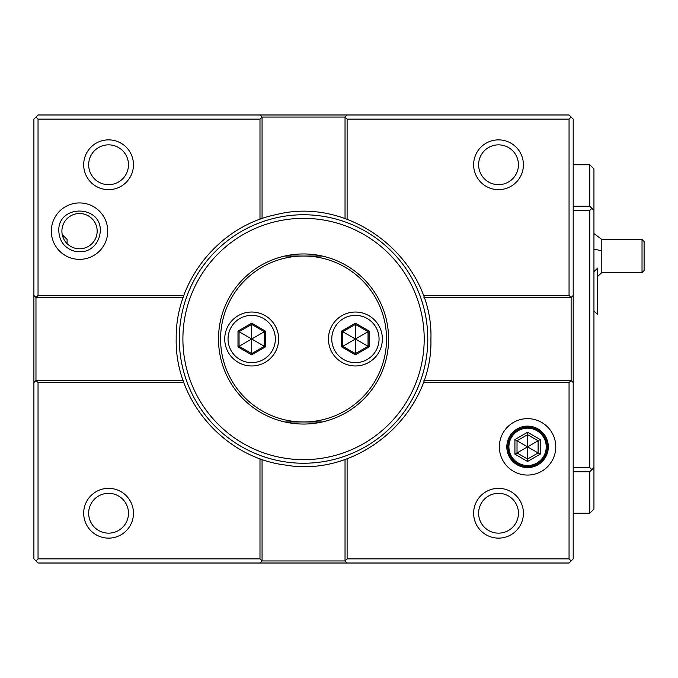 <?xml version="1.0" encoding="UTF-8"?>
<svg xmlns="http://www.w3.org/2000/svg" width="678" height="678" viewBox="0 0 678 678"><rect width="100%" height="100%" fill="white"/><g stroke="black" fill="none" stroke-linecap="round" stroke-linejoin="round"><path stroke-width="1.02" d="M573.198 164.762L589.792 164.762L589.792 206.248L573.198 206.248M573.198 471.752L589.792 471.752L589.792 513.238L593.945 509.085L593.945 467.6L591.869 469.676L589.792 467.6L573.198 467.6M589.792 206.248L591.869 208.324L589.792 210.4L573.198 210.4M591.869 208.324L593.945 210.4L593.945 467.6M589.792 164.762L593.945 168.915L593.945 210.4M573.198 513.238L589.792 513.238M589.792 471.752L591.869 469.676M589.792 210.4L589.792 467.6M571.122 560.943L569.054 563.02L347.111 563.02L345.034 560.943L347.111 558.867L569.054 558.867L571.122 560.943L573.198 558.867L573.198 119.133L571.122 117.057L569.054 119.133L347.111 119.133L347.111 219.325M347.111 563.02L38.044 563.02L35.976 560.943L38.044 558.867L259.988 558.867L259.988 458.675M571.122 117.057L569.054 114.98L38.044 114.98L33.9 119.133L33.9 558.867L35.976 560.943M259.988 114.98L262.064 117.057L259.988 119.133L38.044 119.133L38.044 295.439L183.874 295.439M35.976 117.057L38.044 119.133M259.988 219.325L259.988 119.133M107.743 231.384A28.213 28.213 0 0 0 79.775 202.934A28.213 28.213 0 0 0 51.325 230.893A28.213 28.213 0 0 0 79.284 259.352A28.213 28.213 0 0 0 107.743 231.384M262.064 117.057L262.064 218.587L262.064 117.057L345.034 117.057L345.034 218.587L345.034 117.057L347.111 114.98M33.9 382.561L35.976 380.485L183.136 380.485L35.976 380.485L35.976 297.515L183.136 297.515L35.976 297.515L33.9 295.439M35.976 380.485L38.044 382.561L38.044 558.867M183.874 382.561L38.044 382.561M259.988 558.867L262.064 560.943L262.064 459.413L262.064 560.943L259.988 563.02M345.034 560.943L345.034 459.413L345.034 560.943L262.064 560.943M573.198 295.439L571.122 297.515L423.962 297.515L571.122 297.515L571.122 380.485L423.962 380.485L571.122 380.485L573.198 382.561M571.122 297.515L569.054 295.439L569.054 119.133M423.225 295.439L569.054 295.439M347.111 119.133L345.034 117.057M569.054 558.867L569.054 382.561L571.122 380.485M108.573 488.346A24.891 24.891 0 0 1 133.464 513.238A24.891 24.891 0 0 1 108.573 538.129A24.891 24.891 0 0 1 83.682 513.238A24.891 24.891 0 0 1 108.573 488.346M108.573 493.321A19.916 19.916 0 0 0 88.657 513.238A19.916 19.916 0 0 0 108.573 533.145A19.916 19.916 0 0 0 128.481 513.238A19.916 19.916 0 0 0 108.573 493.321M38.044 295.439L35.976 297.515M347.111 458.675L347.111 558.867M569.054 382.561L423.225 382.561M499.355 446.861A28.213 28.213 0 0 0 527.569 475.066A28.213 28.213 0 0 0 555.774 446.861A28.213 28.213 0 0 0 527.569 418.648A28.213 28.213 0 0 0 499.355 446.861M506.822 446.861A20.738 20.738 0 0 0 527.569 467.6A20.738 20.738 0 0 0 548.307 446.861A20.738 20.738 0 0 0 527.569 426.115A20.738 20.738 0 0 0 506.822 446.861M547.273 446.861A19.704 19.704 0 0 0 527.569 427.157A19.704 19.704 0 0 0 507.864 446.861A19.704 19.704 0 0 0 527.569 466.566A19.704 19.704 0 0 0 547.273 446.861M508.898 446.861A18.67 18.67 0 0 1 527.569 428.191A18.67 18.67 0 0 1 546.231 446.861A18.67 18.67 0 0 1 527.569 465.532A18.67 18.67 0 0 1 508.898 446.861M540.213 454.158L540.213 439.556L527.569 432.259L514.924 439.556L517.026 440.776L517.026 452.946L527.569 459.023L538.103 452.946L538.103 440.776L527.569 434.691L517.026 440.776L527.569 446.861L527.569 461.464L540.213 454.158L527.569 446.861L514.924 454.158L527.569 461.464M527.569 432.259L527.569 446.861L540.213 439.556M498.525 488.346A24.891 24.891 0 0 1 523.416 513.238A24.891 24.891 0 0 1 498.525 538.129A24.891 24.891 0 0 1 473.634 513.238A24.891 24.891 0 0 1 498.525 488.346M498.525 493.321A19.916 19.916 0 0 0 478.617 513.238A19.916 19.916 0 0 0 498.525 533.145A19.916 19.916 0 0 0 518.441 513.238A19.916 19.916 0 0 0 498.525 493.321M498.525 139.871A24.891 24.891 0 0 1 523.416 164.762A24.891 24.891 0 0 1 498.525 189.654A24.891 24.891 0 0 1 473.634 164.762A24.891 24.891 0 0 1 498.525 139.871M498.525 144.855A19.916 19.916 0 0 0 478.617 164.762A19.916 19.916 0 0 0 498.525 184.679A19.916 19.916 0 0 0 518.441 164.762A19.916 19.916 0 0 0 498.525 144.855M303.549 463.244A124.243 124.243 0 0 1 179.306 339A124.243 124.243 0 0 1 303.549 214.757A124.243 124.243 0 0 1 427.793 339A124.243 124.243 0 0 1 303.549 463.244M303.549 218.35A120.65 120.65 0 0 1 424.199 339A120.65 120.65 0 0 1 303.549 459.65A120.65 120.65 0 0 1 182.899 339A120.65 120.65 0 0 1 303.549 218.35M303.549 424.047A85.047 85.047 0 0 1 218.502 339A85.047 85.047 0 0 1 303.549 253.953A85.047 85.047 0 0 1 388.596 339A85.047 85.047 0 0 1 303.549 424.047M303.549 421.97A82.97 82.97 0 0 1 220.579 339A82.97 82.97 0 0 1 303.549 256.03A82.97 82.97 0 0 1 386.519 339A82.97 82.97 0 0 1 303.549 421.97A82.97 82.97 0 0 1 220.579 339A82.97 82.97 0 0 1 303.549 256.03M355.408 312.033A26.967 26.967 0 0 1 382.367 339A26.967 26.967 0 0 1 355.408 365.967A26.967 26.967 0 0 1 328.44 339A26.967 26.967 0 0 1 355.408 312.033M355.408 315.355A23.645 23.645 0 0 0 331.762 339A23.645 23.645 0 0 0 355.408 362.645A23.645 23.645 0 0 0 379.053 339A23.645 23.645 0 0 0 355.408 315.355M341.695 346.916L355.408 354.831L369.12 346.916L369.12 331.084L355.408 323.169L341.695 331.084L341.695 346.916L342.771 346.297L355.408 353.585L368.035 346.297L368.035 331.703L355.408 324.415L342.771 331.703L342.771 346.297L355.297 339.059M355.408 354.831L355.408 339.119M341.695 331.084L355.297 338.941M355.408 323.169L355.408 338.881M369.12 331.084L355.509 338.941M369.12 346.916L355.509 339.059M251.691 312.033A26.967 26.967 0 0 1 278.658 339A26.967 26.967 0 0 1 251.691 365.967A26.967 26.967 0 0 1 224.732 339A26.967 26.967 0 0 1 251.691 312.033M251.691 315.355A23.645 23.645 0 0 0 228.045 339A23.645 23.645 0 0 0 251.691 362.645A23.645 23.645 0 0 0 275.344 339A23.645 23.645 0 0 0 251.691 315.355M237.986 346.916L251.691 354.831L265.403 346.916L265.403 331.084L251.691 323.169L237.986 331.084L237.986 346.916L239.063 346.297L251.691 353.585L264.327 346.297L264.327 331.703L251.691 324.415L239.063 331.703L239.063 346.297L251.589 339.059M251.691 354.831L251.691 339.119M237.986 331.084L251.589 338.941M251.691 323.169L251.691 338.881M265.403 331.084L251.801 338.941M265.403 346.916L251.801 339.059M108.573 139.871A24.891 24.891 0 0 1 133.464 164.762A24.891 24.891 0 0 1 108.573 189.654A24.891 24.891 0 0 1 83.682 164.762A24.891 24.891 0 0 1 108.573 139.871M108.573 144.855A19.916 19.916 0 0 0 88.657 164.762A19.916 19.916 0 0 0 108.573 184.679A19.916 19.916 0 0 0 128.481 164.762A19.916 19.916 0 0 0 108.573 144.855M58.791 230.961C59.427 241.631 64.876 248.453 75.148 251.411L84.513 251.275C88.801 250.801 99.251 245.275 100.276 231.325C101.793 204.578 57.74 204.188 58.791 230.961A20.738 20.738 0 0 0 58.791 231.139M97.166 231.139A17.628 17.628 0 0 1 79.529 248.775A17.628 17.628 0 0 1 61.901 231.139A17.628 17.628 0 0 1 79.529 213.511A17.628 17.628 0 0 1 97.166 231.139M62.393 235.291L62.935 235.291L63.062 237.444M66.664 243.199L67.088 243.631L67.088 239.436L62.935 235.291M322.219 256.03L284.879 256.03M322.219 421.97L284.879 421.97M593.945 271.742L597.623 268.064L597.623 314.524L593.945 310.846M593.945 233.554L601.81 239.436L601.81 272.624L598.038 276.056M597.623 268.064L597.623 314.524M642.024 239.436L644.1 241.512L644.1 270.547L642.024 272.624L642.024 239.436L601.81 239.436M514.924 439.556L514.924 454.158M601.81 251.021A24.891 7.517 180 0 0 593.945 249.241M642.024 272.624L601.81 272.624M430.903 339.432C433.878 260.869 352.34 195.095 276.183 214.621C219.308 226.071 175.356 280.548 176.195 338.568C174.721 400.13 224.087 457.396 285.184 465.023C358.806 478.126 432.996 414.182 430.903 339.432"/></g></svg>
